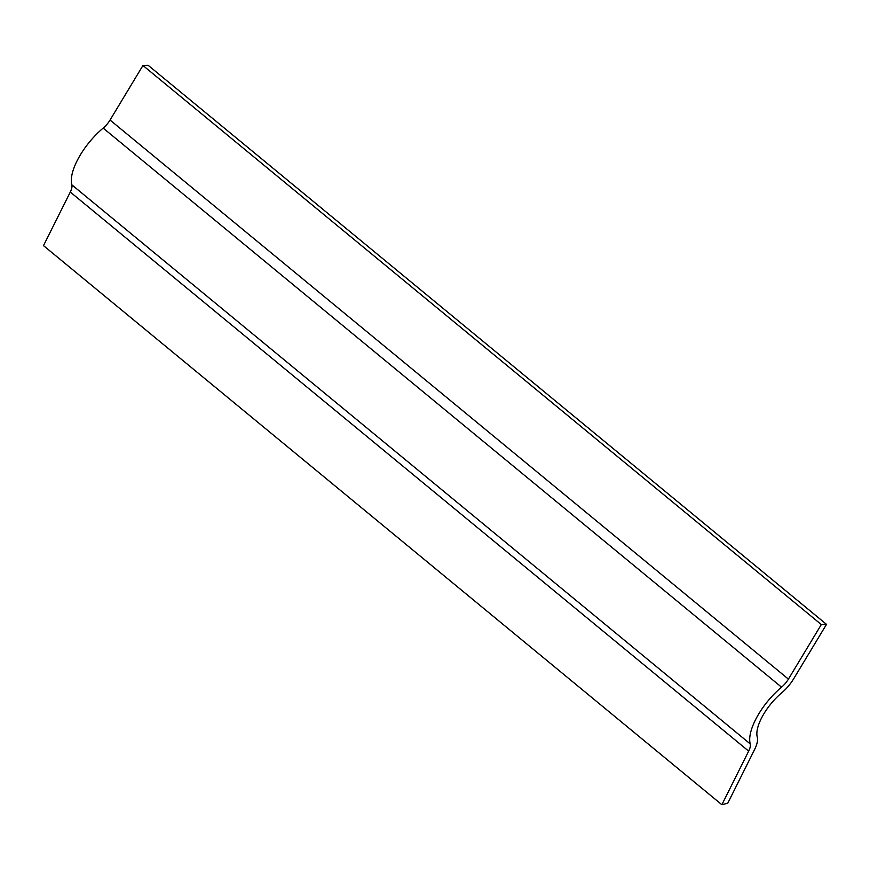 <?xml version="1.0" encoding="UTF-8"?>
<svg xmlns="http://www.w3.org/2000/svg" width="870" height="870" viewBox="0 0 870 870"><rect width="100%" height="100%" fill="white"/><g stroke="black" fill="none" stroke-linecap="round" stroke-linejoin="round"><path stroke-width="1.3" d="M721.872 804.717L748.668 751.125A13.953 5.677 129.5 0 0 750.223 743.915A46.186 18.781 -50.5 0 1 781.543 687.18A13.953 5.677 129.5 0 0 788.416 679.122L821.323 624.562L142.952 65.489L110.044 120.049A13.953 5.677 -50.5 0 1 103.171 128.107A46.186 18.781 129.5 0 0 71.851 184.842A13.953 5.677 -50.5 0 1 70.296 192.052L43.5 245.644L721.872 804.717L727.798 803.162L754.584 749.57A24.055 9.777 -50.5 0 0 757.27 737.14A36.083 14.67 129.5 0 1 781.738 692.814A24.055 9.777 -50.5 0 0 793.592 678.915L826.5 624.356L821.323 624.562M142.952 65.489L148.128 65.283L826.5 624.356M70.296 192.052L748.668 751.125M750.223 743.915L71.851 184.842M781.543 687.18L103.171 128.107M788.416 679.122L110.044 120.049"/></g></svg>
